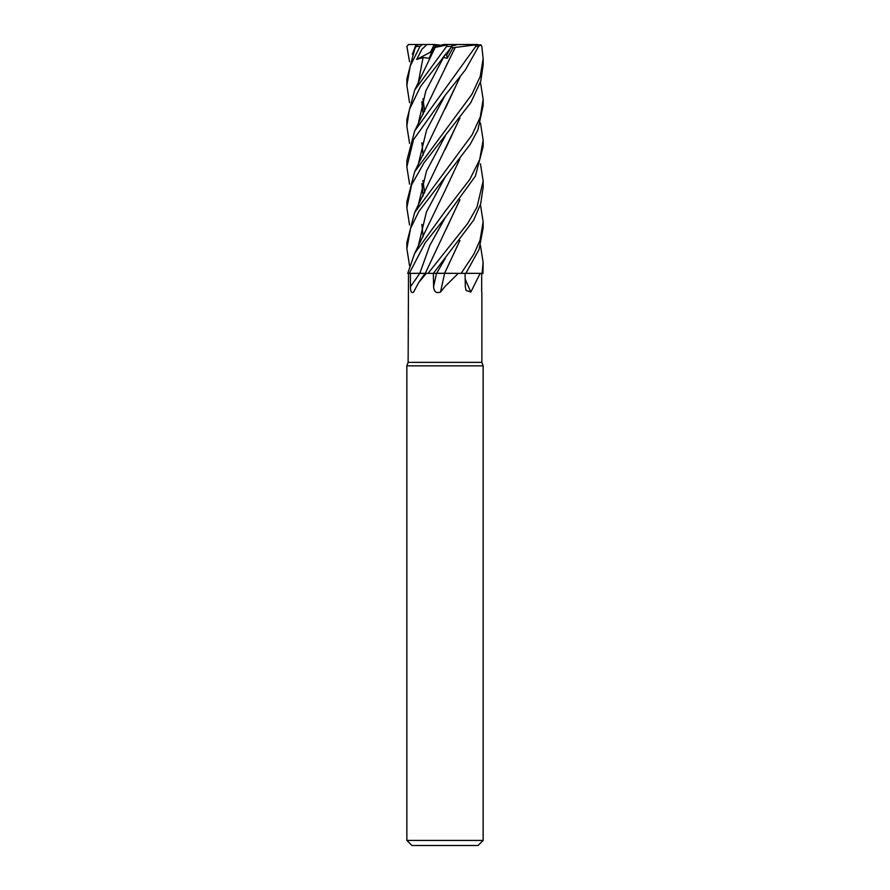 <?xml version="1.0" encoding="UTF-8"?>
<svg xmlns="http://www.w3.org/2000/svg" width="890" height="890" viewBox="0 0 890 890"><rect width="100%" height="100%" fill="white"/><g stroke="black" fill="none" stroke-linecap="round" stroke-linejoin="round"><path stroke-width="1.33" d="M459.952 240.456L444.555 273.263L461.443 273.363L444.511 273.352L481.69 273.352L481.679 292.042M482.091 273.352L465.904 273.286L482.97 273.352L483.137 262.528L482.091 273.352L480.444 273.352M408.51 273.352L408.132 362.352L481.868 362.352L483.148 365.857L483.148 840.416L406.852 840.416L411.948 845.5L478.052 845.5L483.148 840.416M480.177 273.352L470.832 292.042L466.093 290.44L465.303 286.691L465.07 273.352M458.294 273.352L445 286.502L440.539 292.042C436.3 293.567 433.986 291.786 433.597 286.691L433.33 273.352L436.501 273.352A644.06 41.496 -75.1 0 0 433.597 286.691M408.132 362.352L406.852 365.857L483.148 365.857M452.432 45.768L457.482 44.5L475.06 44.5L475.783 46.402L414.673 131.008L406.852 160.545L406.852 166.942L413.483 139.719L445 95.53L465.359 69.921L478.642 46.402L477.652 44.5L471.099 44.5M450.707 47.893L446.724 55.113L445.556 54.134L446.724 55.113L450.707 47.893M443.81 273.352L445.99 273.352M444.611 273.352A644.393 41.519 -75.1 0 0 440.539 292.042M480.444 163.715L483.148 181.004L476.995 207.125L467.662 223.501L428.057 273.352L427.222 273.352L433.33 273.352M432.529 273.363L444.744 273.352M433.43 273.352L473.625 220.208L480.656 203.932L483.148 187.312L483.148 181.004M465.159 278.959A644.393 511.75 -65 0 0 470.832 292.042M480.444 204.6L483.137 221.81L480.044 240.189L473.88 254.128L461.154 273.352L459.162 273.352M480.444 122.965L483.148 140.108L479.688 159.644L469.842 179.38L445 211.509L414.673 253.383L407.72 273.352L409.278 273.352L425.22 242.759L445.211 217.716L429.781 245.495L419.813 273.352L410.379 273.352L426.399 273.352L418.767 282.386L413.55 292.12M413.605 292.042C411.547 293.567 410.501 291.786 410.479 286.691L410.379 273.352L409.278 273.352L410.379 273.352M426.399 273.352L427.222 273.352M444.588 273.263L438.036 273.274M409.278 273.352L419.835 273.286L409.278 273.352M441.184 45.234L434.32 44.5L430.571 52.121L431.238 53.178L430.571 52.11L433.619 45.768L439.36 45.768M409.556 102.606L406.852 85.429L410.245 66.005L419.991 46.402L422.394 44.5L427 44.5L421.938 49.228L416.654 59.452L423.073 57.505L429.058 58.284L433.708 47.782L438.414 45.768M446.402 53.111L447.236 58.284L452.999 47.782L455.202 47.426L414.673 131.008M416.654 59.452L432.073 51.32M436.523 46.58L443.576 44.5L447.915 44.5L446.869 44.923L446.591 46.402L414.662 90.112L406.852 119.716L406.852 126.202L409.4 109.492L420.659 86.252L451.931 46.402L446.591 46.402M434.298 44.544L435.01 45.768M465.848 273.352L478.998 249.623L483.137 228.218L483.137 221.81M409.556 61.788L406.886 46.402L408.521 44.511L416.064 44.5L412.37 54.245M480.444 245.406L483.137 262.528M419.824 273.286L429.781 245.495L445.211 217.716L475.405 176.098L483.148 146.561L483.148 140.108M409.556 265.776L406.864 248.644L410.568 228.396L418.867 211.419L470.198 144.347L477.908 129.918L483.148 105.476M480.444 82.225L483.148 99.357L480.255 117.113L472.045 134.946L414.662 212.499L406.864 242.547M409.556 225.037L406.852 207.748L411.592 184.842L423.94 162.926L470.832 102.595L480.745 81.213L483.148 64.925L483.148 58.618L480.222 76.473L471.911 94.318L414.673 171.77L406.864 201.852M478.709 46.224L481.034 44.923L481.801 46.402L483.148 58.618M425.275 273.352L419.835 273.286M416.676 45.357L418.578 44.5L422.416 44.5M416.676 45.902C417.421 43.91 417.265 44.077 416.197 46.413L414.673 49.317L406.852 79.01L406.852 85.384M459.774 240.689L445.356 271.695M436.667 273.286L445.211 258.467L436.623 273.352M455.191 47.415L475.394 44.923M455.246 47.459L445.045 68.163M421.871 142.767L423.151 155.227M445.223 54.535L441.596 59.452L443.476 57.505L447.236 58.284M443.476 57.505L425.865 90.836L418.155 124.155M451.92 46.413C453.566 44.022 453.344 44.022 451.252 46.413M409.556 143.323L406.852 126.202M459.952 118.003L414.673 212.499M421.871 224.458L423.139 236.729M459.774 118.248L445.234 149.487M445.211 136.092L426.532 170.936L418.155 205.768M445.801 229.976L459.774 199.95M459.952 199.727L425.309 273.308M447.915 44.5L457.482 44.5M459.763 159.11L445 190.671M445.223 176.977L426.477 211.787L418.155 246.608L426.477 211.787L445.223 176.977M445.178 190.327L414.673 253.383M409.556 184.141L406.852 166.942M459.774 77.519L445.245 108.68M445.2 95.286L426.566 130.096L418.155 164.895L426.566 130.096L445.2 95.286M459.952 77.285L414.673 171.77M421.871 183.596L423.151 196M421.993 101.627L423.24 114.131M433.708 47.782L435.199 47.426M423.073 57.505L418.155 83.404L423.073 57.505M435.221 47.415L446.869 44.923M435.132 47.459L414.662 90.112M421.871 102.027L423.139 114.321M452.999 47.782L451.642 46.758M455.702 45.234L453.7 44.5M475.06 44.5L477.652 44.5M461.988 44.5L481.034 44.923M416.064 44.5L434.32 44.5M409.133 44.5L408.521 44.511M419.78 273.352A644.06 459.741 -68.5 0 1 410.479 286.691M475.783 46.402L478.642 46.402M416.197 46.402L419.991 46.402M481.868 292.71L481.868 362.352M425.02 273.352L418.767 282.386M406.852 365.857L406.852 840.416M483.148 105.821L483.148 99.357M416.72 45.268L414.673 49.317M424.675 192.885L422.884 180.492M424.675 111.306L422.884 98.823M406.864 207.748L406.864 201.418M406.864 248.644L406.864 242.158"/></g></svg>
